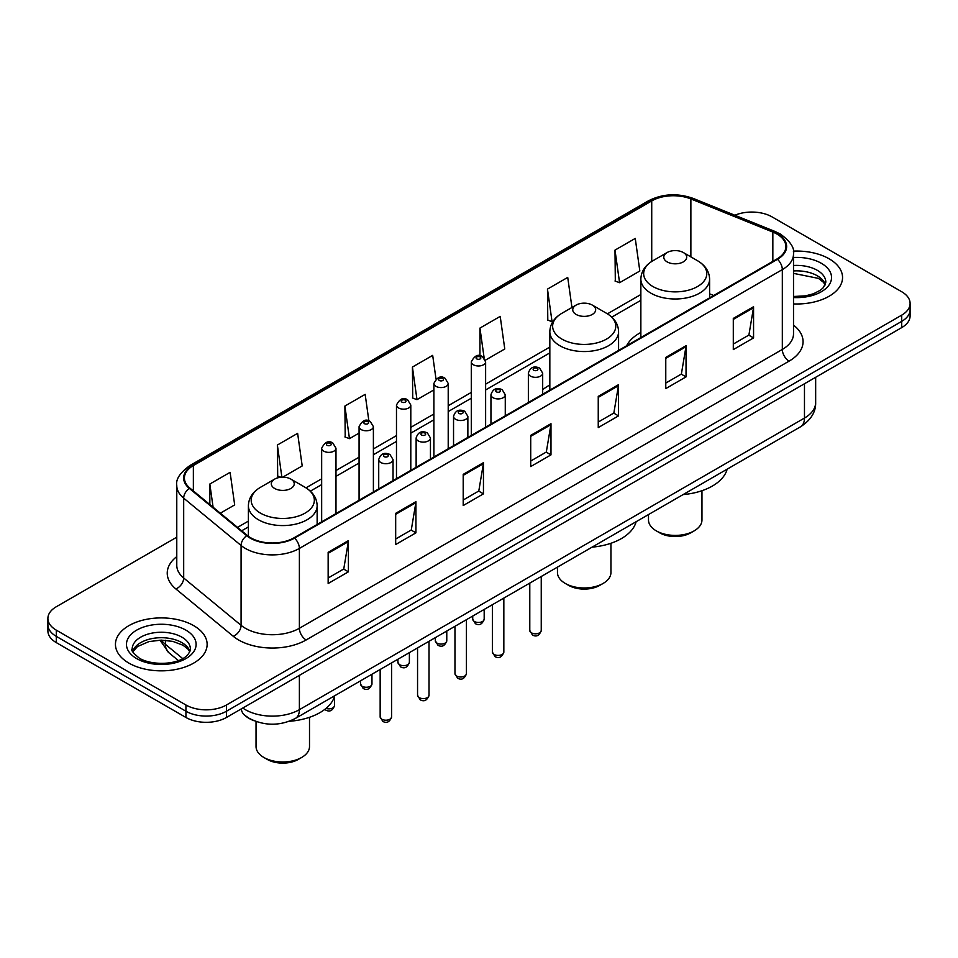 <?xml version="1.0" encoding="UTF-8"?>
<svg xmlns="http://www.w3.org/2000/svg" width="958" height="958" viewBox="0 0 958 958"><rect width="100%" height="100%" fill="white"/><g stroke="black" fill="none" stroke-linecap="round" stroke-linejoin="round"><path stroke-width="1.44" d="M549.832 384.996A50.618 29.219 0 0 0 542.683 389.738M640.854 332.45A50.618 29.219 0 0 0 626.604 345.79M253.954 720.691A28.644 16.537 180 0 1 245.883 716.237L244.577 715.135A19.1 12.777 129.5 0 1 241.248 708.932M176.775 537.187L56.294 606.749A28.644 16.537 0 0 0 47.9 618.449L47.9 630.927A28.644 16.537 0 0 0 56.294 642.614L185.936 717.47A28.644 16.537 0 0 0 226.459 717.47L901.706 327.612A28.644 16.537 0 0 0 910.1 315.924L910.1 309.685A28.644 16.537 0 0 1 901.706 321.373A28.644 16.537 0 0 0 910.1 309.685L910.1 303.447A28.644 16.537 0 0 0 901.706 291.747L772.064 216.903A28.644 16.537 0 0 0 734.87 215.251M47.9 618.449A28.644 16.537 0 0 0 56.294 630.148L185.936 704.992A28.644 16.537 0 0 0 226.459 704.992L226.459 711.231L901.706 321.373L226.459 711.231A28.644 16.537 0 0 1 185.936 711.231A28.644 16.537 0 0 0 226.459 711.231L226.459 717.47M56.294 630.148L56.294 636.375L185.936 711.231L56.294 636.375A28.644 16.537 0 0 1 47.9 624.688A28.644 16.537 0 0 0 56.294 636.375L56.294 642.614M829.125 258.804A45.84 26.465 0 0 0 793.296 251.128A45.84 26.465 0 0 1 829.125 258.804A45.84 26.465 0 0 1 842.549 277.521A45.84 26.465 0 0 0 829.125 258.804M193.708 625.658A45.84 26.465 0 0 0 143.748 619.922A45.84 26.465 0 0 0 115.451 644.375A45.84 26.465 0 0 0 128.875 663.092A45.84 26.465 0 0 0 178.835 668.828A45.84 26.465 0 0 0 207.132 644.375A45.84 26.465 0 0 0 193.708 625.658A45.84 26.465 0 0 0 143.748 619.922A45.84 26.465 0 0 0 115.451 644.375A45.84 26.465 0 0 0 128.875 663.092A45.84 26.465 0 0 0 178.835 668.828A45.84 26.465 0 0 0 207.132 644.375A45.84 26.465 0 0 0 193.708 625.658M776.926 234.051A30.56 17.639 180 0 1 785.871 246.529A30.56 17.639 180 0 1 776.926 258.995L293.986 537.821A30.56 17.639 180 0 1 247.344 535.474L189.947 488.137A30.56 17.639 180 0 1 184.415 478.018A30.56 17.639 180 0 1 193.36 465.552L651.727 200.917A30.56 17.639 180 0 1 690.874 198.929L772.843 232.076A30.56 17.639 180 0 1 776.926 234.051M777.465 233.74A31.327 18.082 0 0 0 773.286 231.716L691.305 198.569A31.327 18.082 0 0 0 651.189 200.593L192.821 465.229A31.327 18.082 0 0 0 189.313 488.388L246.709 535.726A31.327 18.082 0 0 0 294.525 538.133L777.465 259.307A31.327 18.082 0 0 0 777.465 233.74M328.151 552.323L328.151 583.518L348.401 571.818L348.401 540.635L328.151 552.323M328.151 577.985L343.754 568.98L348.329 541.665A7.64 4.407 -120 0 0 348.401 540.635M343.611 569.052L348.401 571.818M395.678 513.344L395.678 544.527L415.928 532.84L415.928 501.645L395.678 513.344M395.678 538.995L411.281 529.99L415.844 502.687A7.64 4.407 -120 0 0 415.928 501.645M411.138 530.073L415.928 532.84M463.205 474.354L463.205 505.549L483.455 493.849L483.455 462.666L463.205 474.354M463.205 500.016L478.796 490.999L483.371 463.696A7.64 4.407 -120 0 0 483.455 462.666M478.665 491.083L483.455 493.849M733.301 318.415L733.301 349.61L753.563 337.911L753.563 306.716L733.301 318.415M733.301 344.066L748.905 335.06L753.479 307.757A7.64 4.407 -120 0 0 753.563 306.716M748.761 335.144L753.563 337.911M665.774 357.406L665.774 388.589L686.036 376.889L686.036 345.706L665.774 357.406M665.774 383.056L681.378 374.051L685.952 346.736A7.64 4.407 -120 0 0 686.036 345.706M681.246 374.123L686.036 376.889M598.247 396.384L598.247 427.579L618.509 415.88L618.509 384.685L598.247 396.384M598.247 422.047L613.85 413.03L618.425 385.727A7.64 4.407 -120 0 0 618.509 384.685M613.719 413.114L618.509 415.88M530.72 435.375L530.72 466.558L550.982 454.87L550.982 423.675L530.72 435.375M530.72 461.026L546.323 452.02L550.898 424.717A7.64 4.407 -120 0 0 550.982 423.675M546.192 452.104L550.982 454.87M793.511 303.925A45.84 26.465 0 0 0 842.549 277.521A45.84 26.465 0 0 1 793.511 303.925M226.459 704.992L901.706 315.146A28.644 16.537 0 0 0 910.1 303.447M282.73 477.18L302.201 465.935L297.627 433.339L277.365 445.039L277.7 476.042M220.328 513.201L234.674 504.914L230.1 472.33L209.838 484.029L209.838 504.555M485.371 360.184L504.77 348.975L500.208 316.391L479.946 328.079L479.946 355.813M571.95 307.482L567.723 277.401L547.473 289.1L547.796 320.104M615 250.11L619.575 282.706L639.824 271.006L635.25 238.422L615 250.11L615.323 281.113M368.878 420.897L365.154 394.361L344.892 406.06L345.215 437.052M435.998 379.021L432.681 355.37L412.419 367.07L412.742 398.073M412.419 367.07L416.993 399.654L433.89 389.906M416.993 399.654L412.419 397.953M479.946 328.079L484.149 358.041M547.473 289.1L552.048 321.684L553.281 320.978M552.048 321.684L547.473 319.972M619.575 282.706L615 280.993M344.892 406.06L349.466 438.644L359.07 433.1M349.466 438.644L344.892 436.932M280.957 477.264L277.365 475.922M277.365 445.039L281.88 477.192M209.838 484.029L213.095 507.237M648.494 514.578L648.494 519.978A26.74 15.436 0 0 0 656.326 530.888L659.703 532.84A21.962 12.682 0 0 0 690.754 532.84L694.131 530.888A26.74 15.436 0 0 0 701.963 519.978L701.963 490.712M659.703 532.84L656.326 530.888A26.74 15.436 0 0 0 694.131 530.888M667.127 261.881A11.46 6.61 0 0 0 683.329 261.881A11.46 6.61 0 0 0 683.329 252.529L697.556 260.744A31.578 18.238 0 0 1 697.556 286.526A31.578 18.238 0 0 1 652.901 286.526A31.578 18.238 0 0 1 652.901 260.744C645.117 265.366 641.106 271.497 640.854 279.149A34.38 19.843 0 0 0 650.925 293.184A34.38 19.843 0 0 0 688.383 297.483A34.38 19.843 0 0 0 709.603 279.149C709.351 271.497 705.339 265.366 697.556 260.744L683.329 252.529A11.46 6.61 0 0 0 667.127 252.529A11.46 6.61 0 0 0 667.127 261.881M683.102 494.591A52.522 30.321 0 0 0 727.158 469.157M557.46 567.136L557.46 572.525A26.74 15.436 0 0 0 565.292 583.446L568.669 585.386A21.962 12.682 0 0 0 599.732 585.386L603.109 583.446A26.74 15.436 0 0 0 610.941 572.525L610.941 543.27M568.669 585.386L565.292 583.446A26.74 15.436 0 0 0 603.109 583.446M576.105 314.44A11.46 6.61 0 0 0 592.307 314.44A11.46 6.61 0 0 0 592.307 305.087L606.534 313.302A31.578 18.238 0 0 1 606.534 339.084A31.578 18.238 0 0 1 561.879 339.084A31.578 18.238 0 0 1 561.867 313.302C554.095 317.912 550.084 324.055 549.832 331.707A34.38 19.843 0 0 0 559.891 345.742A34.38 19.843 0 0 0 597.361 350.041A34.38 19.843 0 0 0 618.581 331.707C618.329 324.055 614.317 317.912 606.534 313.302L592.307 305.087A11.46 6.61 0 0 0 576.105 305.087A11.46 6.61 0 0 0 576.105 314.44M592.08 547.15A52.522 30.321 0 0 0 636.136 521.715M256.037 721.494L256.037 746.557A26.74 15.436 0 0 0 263.869 757.467L267.246 759.419A21.962 12.682 0 0 0 298.297 759.419L301.674 757.467A26.74 15.436 0 0 0 309.506 746.557L309.506 717.291M267.246 759.419L263.869 757.467A26.74 15.436 0 0 0 301.674 757.467M274.671 488.472A11.46 6.61 0 0 0 290.873 488.472A11.46 6.61 0 0 0 290.873 479.108L305.099 487.323A31.578 18.238 0 0 1 305.099 513.117A31.578 18.238 0 0 1 260.444 513.117A31.578 18.238 0 0 1 260.444 487.323C252.661 491.945 248.649 498.076 248.397 505.728A34.38 19.843 0 0 0 258.456 519.763A34.38 19.843 0 0 0 295.926 524.074A34.38 19.843 0 0 0 317.146 505.728C316.894 498.076 312.883 491.945 305.099 487.323L290.873 479.108A11.46 6.61 0 0 0 274.671 479.108A11.46 6.61 0 0 0 274.671 488.472M289.28 721.29A52.522 30.321 0 0 0 334.701 695.748M242.793 708.034A38.2 22.058 0 0 0 245.368 709.674A38.2 22.058 0 0 0 299.387 709.674L804.469 418.059A38.2 22.058 0 0 0 815.665 402.468C815.941 411.952 810.887 420.059 800.517 426.801L295.423 718.416A19.1 11.029 60 0 0 299.387 709.674L299.387 675.366M804.469 383.751L804.469 418.059A19.1 11.029 60 0 1 800.517 426.801M901.706 327.612L901.706 315.146M185.936 717.47L185.936 704.992M161.423 640.124A38.2 22.058 0 0 0 165.435 644.363L165.435 640.279M178.332 660.529L168.931 652.769A19.1 12.777 129.5 0 1 165.435 644.363L182.643 658.541M793.511 325.109A47.744 27.566 180 0 1 789.081 361.142L306.141 639.968A9.544 5.508 60 0 1 299.387 628.268L782.327 349.442A38.2 22.058 0 0 0 793.511 333.851L793.511 254.014A38.2 22.058 180 0 1 782.327 269.605A9.544 5.508 -120 0 0 777.465 259.307M306.141 639.968A47.744 27.566 180 0 1 238.614 639.968A47.744 27.566 180 0 1 233.261 636.292L175.865 588.954A47.744 27.566 180 0 1 176.775 556.61M245.368 628.268A38.2 22.058 0 0 0 299.387 628.268L299.387 548.431A38.2 22.058 180 0 1 241.081 545.485L183.685 498.16A38.2 22.058 180 0 1 176.775 485.502L176.775 565.352A38.2 22.058 0 0 0 183.685 577.997L241.081 625.323A38.2 22.058 0 0 0 245.368 628.268M793.511 254.014C794.781 248.05 790.398 241.392 780.351 234.039L775.321 231.608A9.544 4.467 112 0 0 773.286 231.716M775.321 231.608L693.352 198.474C677.534 192.869 662.517 193.684 648.303 200.905A9.544 5.508 60 0 1 651.189 200.593M192.821 465.229A9.544 5.508 -120 0 0 189.935 465.54C180.032 472.665 175.637 479.323 176.775 485.502M189.313 488.388A9.544 6.383 129.5 0 0 183.685 498.16L183.685 577.997A9.544 6.383 -50.5 0 1 175.865 588.954M693.352 198.474A9.544 4.467 112 0 0 691.305 198.569M246.709 535.726A9.544 6.383 129.5 0 0 241.081 545.485L241.081 625.323A9.544 6.383 -50.5 0 1 233.261 636.292M294.525 538.133A9.544 5.508 60 0 1 299.387 548.431L782.327 269.605L782.327 349.442A9.544 5.508 60 0 0 789.081 361.142M193.36 465.552L193.36 490.963M772.843 232.076L772.843 261.354M690.874 198.929L690.874 256.876M713.71 295.495L709.603 293.843M651.727 200.917L651.727 261.45M640.854 294.525L607.42 313.829M549.832 347.071L485.622 384.146M471.3 392.409L448.212 405.737M433.89 414.012L410.802 427.34M396.48 435.603L373.392 448.931M359.07 457.206L335.983 470.534M321.66 478.808L305.985 487.85M248.397 521.104L237.524 527.379M530.72 436.357L550.898 424.717M598.247 397.378L618.425 385.727M665.774 358.388L685.952 346.736M733.301 319.409L753.479 307.757M463.205 475.348L483.371 463.696M395.678 514.326L415.844 502.687M328.151 553.317L348.329 541.665M825.329 284.598A29.111 16.801 0 0 0 817.294 275.772A29.111 16.801 0 0 0 793.511 270.958M793.511 296.489L805.594 295.842L813.51 293.759L820.419 290.214L823.425 287.568L825.82 282.203A29.111 16.801 0 0 0 817.294 270.312A29.111 16.801 0 0 0 793.511 265.498M793.511 297.543A34.835 20.118 0 0 0 828.251 286.059A34.835 20.118 0 0 0 821.341 263.294A34.835 20.118 0 0 0 793.511 257.486M189.912 651.452A29.111 16.801 0 0 0 181.876 642.626A29.111 16.801 0 0 0 152.657 638.459A29.111 16.801 0 0 0 132.671 651.452M181.876 637.166A29.111 16.801 0 0 0 150.155 633.525A29.111 16.801 0 0 0 132.18 649.057C130.659 649.955 133.102 653.033 139.521 658.314C154.489 667.055 187.756 664.624 190.403 649.057A29.111 16.801 0 0 0 181.876 637.166M136.659 658.589A34.835 20.118 0 0 0 185.924 658.589A34.835 20.118 0 0 0 185.924 630.148A34.835 20.118 0 0 0 136.659 630.148A34.835 20.118 0 0 0 136.659 658.589M541.246 630.496C539.366 635.645 536.432 637.154 532.456 635.022L529.786 630.496A5.724 3.305 0 0 0 531.462 632.831A5.724 3.305 0 0 0 537.713 633.549A5.724 3.305 0 0 0 541.246 630.496L541.246 576.488M530.457 376.111A7.161 4.131 180 0 1 528.361 373.189C530.181 367.309 533.929 365.609 539.594 368.076L542.683 373.189A7.161 4.131 180 0 1 538.264 377.009A7.161 4.131 180 0 1 530.457 376.111M537.21 368.315A2.383 1.377 0 0 0 533.834 368.315A2.383 1.377 0 0 0 533.834 370.267A2.383 1.377 0 0 0 537.21 370.267A2.383 1.377 0 0 0 537.21 368.315M503.836 652.099C501.956 657.248 499.022 658.757 495.046 656.625L492.376 652.099A5.724 3.305 0 0 0 494.053 654.434A5.724 3.305 0 0 0 500.304 655.152A5.724 3.305 0 0 0 503.836 652.099L503.836 598.091M493.047 397.714A7.161 4.131 180 0 1 490.951 394.792C492.783 388.912 496.519 387.212 502.184 389.678L505.273 394.792A7.161 4.131 180 0 1 500.854 398.612A7.161 4.131 180 0 1 493.047 397.714M499.801 389.918A2.383 1.377 0 0 0 496.424 389.918A2.383 1.377 0 0 0 496.424 391.858A2.383 1.377 0 0 0 499.801 391.858A2.383 1.377 0 0 0 499.801 389.918M466.426 673.69C464.546 678.851 461.612 680.36 457.637 678.216L454.966 673.69A5.724 3.305 0 0 0 456.655 676.037A5.724 3.305 0 0 0 462.894 676.743A5.724 3.305 0 0 0 466.426 673.69L466.426 619.694M455.637 419.305A7.161 4.131 180 0 1 453.541 416.383C455.373 410.503 459.11 408.803 464.774 411.269L467.863 416.383A7.161 4.131 180 0 1 463.444 420.203A7.161 4.131 180 0 1 455.637 419.305M462.391 411.509A2.383 1.377 0 0 0 459.014 411.509A2.383 1.377 0 0 0 459.014 413.461A2.383 1.377 0 0 0 462.391 413.461A2.383 1.377 0 0 0 462.391 411.509M429.016 695.292C427.136 700.442 424.202 701.951 420.227 699.819L417.556 695.292A5.724 3.305 0 0 0 419.245 697.628A5.724 3.305 0 0 0 425.484 698.346A5.724 3.305 0 0 0 429.016 695.292L429.016 641.285M418.227 440.908A7.161 4.131 180 0 1 416.131 437.986C417.963 432.106 421.712 430.405 427.364 432.872L430.453 437.986A7.161 4.131 180 0 1 426.035 441.806A7.161 4.131 180 0 1 418.227 440.908M424.981 433.112A2.383 1.377 0 0 0 421.604 433.112A2.383 1.377 0 0 0 421.604 435.064A2.383 1.377 0 0 0 424.981 435.064A2.383 1.377 0 0 0 424.981 433.112M391.606 716.883C389.726 722.045 386.793 723.553 382.817 721.41L380.158 716.883A5.724 3.305 0 0 0 381.835 719.23A5.724 3.305 0 0 0 388.074 719.949A5.724 3.305 0 0 0 391.606 716.883L391.606 662.888M380.817 462.51A7.161 4.131 180 0 1 378.721 459.577C380.554 453.709 384.302 451.996 389.954 454.475L393.043 459.577A7.161 4.131 180 0 1 388.625 463.397A7.161 4.131 180 0 1 380.817 462.51M387.571 454.703A2.383 1.377 0 0 0 384.194 454.703A2.383 1.377 0 0 0 384.194 456.655A2.383 1.377 0 0 0 387.571 456.655A2.383 1.377 0 0 0 387.571 454.703M474.414 621.491A5.724 3.305 0 0 0 480.653 622.209A5.724 3.305 0 0 0 484.185 619.155C482.305 624.305 479.371 625.813 475.396 623.682L472.725 619.155A5.724 3.305 0 0 0 474.414 621.491M485.622 427.184L485.622 361.849A7.161 4.131 180 0 1 481.203 365.669A7.161 4.131 180 0 1 473.396 364.77A7.161 4.131 180 0 1 471.3 361.849L471.3 435.447M476.773 358.915A2.383 1.377 0 0 0 480.15 358.915A2.383 1.377 0 0 0 480.15 356.975A2.383 1.377 0 0 0 476.773 356.975A2.383 1.377 0 0 0 476.773 358.915M437.004 643.093A5.724 3.305 0 0 0 443.243 643.812A5.724 3.305 0 0 0 446.775 640.746C444.895 645.908 441.961 647.416 437.986 645.273L435.315 640.746A5.724 3.305 0 0 0 437.004 643.093M448.212 448.775L448.212 383.44A7.161 4.131 180 0 1 443.794 387.26A7.161 4.131 180 0 1 435.986 386.361A7.161 4.131 180 0 1 433.89 383.44L433.89 457.05M439.363 380.518A2.383 1.377 0 0 0 442.74 380.518A2.383 1.377 0 0 0 442.74 378.566A2.383 1.377 0 0 0 439.363 378.566A2.383 1.377 0 0 0 439.363 380.518M399.594 664.684A5.724 3.305 0 0 0 405.833 665.403A5.724 3.305 0 0 0 409.377 662.349C407.485 667.498 404.551 669.007 400.576 666.876L397.917 662.349A5.724 3.305 0 0 0 399.594 664.684M410.802 470.378L410.802 405.042A7.161 4.131 180 0 1 406.384 408.862A7.161 4.131 180 0 1 398.576 407.964A7.161 4.131 180 0 1 396.48 405.042L396.48 478.653M401.953 402.12A2.383 1.377 0 0 0 405.33 402.12A2.383 1.377 0 0 0 405.33 400.169A2.383 1.377 0 0 0 401.953 400.169A2.383 1.377 0 0 0 401.953 402.12M362.184 686.287A5.724 3.305 0 0 0 368.423 687.006A5.724 3.305 0 0 0 371.967 683.94C370.075 689.101 367.142 690.61 363.166 688.467L360.507 683.94A5.724 3.305 0 0 0 362.184 686.287M373.392 491.981L373.392 426.633A7.161 4.131 180 0 1 368.974 430.453A7.161 4.131 180 0 1 361.166 429.567A7.161 4.131 180 0 1 359.07 426.633L359.07 500.244M364.543 423.711A2.383 1.377 0 0 0 367.92 423.711A2.383 1.377 0 0 0 367.92 421.76A2.383 1.377 0 0 0 364.543 421.76A2.383 1.377 0 0 0 364.543 423.711M325.995 708.417A5.724 3.305 0 0 0 334.558 705.543C332.666 710.692 329.732 712.201 325.756 710.07L324.81 709.375M335.983 513.572L335.983 448.236A7.161 4.131 180 0 1 331.564 452.056A7.161 4.131 180 0 1 323.756 451.158A7.161 4.131 180 0 1 321.66 448.236L321.66 521.847M327.133 445.314A2.383 1.377 0 0 0 330.51 445.314A2.383 1.377 0 0 0 330.51 443.362A2.383 1.377 0 0 0 327.133 443.362A2.383 1.377 0 0 0 327.133 445.314M295.423 718.416C280.059 726.14 264.683 726.14 249.319 718.416L244.577 715.135M815.665 402.468L815.665 377.296M168.931 652.769L159.962 640.148M648.303 200.905L189.935 465.54M640.854 300.333L611.779 317.122M549.832 352.891L485.622 389.954M471.3 398.229L448.212 411.557M433.89 419.82L410.802 433.148M396.48 441.422L373.392 454.751M359.07 463.025L335.983 476.354M321.66 484.616L310.344 491.155M248.397 526.924L241.679 530.792M825.185 284.933L823.425 282.287L818.479 278.395L793.511 273.365M709.603 297.866L709.603 279.149M640.854 337.563L640.854 279.149M667.127 252.529L652.901 260.744M618.581 350.412L618.581 331.707M549.832 390.11L549.832 331.707M576.105 305.087L561.867 313.302M317.146 524.445L317.146 505.728M248.397 536.288L248.397 505.728M274.671 479.108L260.444 487.323M189.78 651.775L188.019 649.141L183.062 645.249L172.823 641.393L161.267 640.124L148.957 641.585L137.461 646.578L132.815 651.775M529.786 630.496L529.786 583.111M528.361 402.504L528.361 373.189M542.683 394.241L542.683 373.189M492.376 652.099L492.376 604.714M490.951 424.107L490.951 394.792M505.273 415.832L505.273 394.792M454.966 673.69L454.966 626.304M453.541 445.709L453.541 416.383M467.863 437.435L467.863 416.383M417.556 695.292L417.556 647.907M416.131 467.3L416.131 437.986M430.453 459.038L430.453 437.986M380.158 716.883L380.158 669.498M378.721 488.903L378.721 459.577M393.043 480.629L393.043 459.577M484.185 619.155L484.185 609.432M485.622 361.849L482.533 356.735C478.377 353.73 474.629 355.442 471.3 361.849M472.725 619.155L472.725 616.054M446.775 640.746L446.775 631.035M448.212 383.44L445.123 378.338C440.967 375.332 437.231 377.033 433.89 383.44M435.315 640.746L435.315 637.645M409.377 662.349L409.377 652.638M410.802 405.042L407.713 399.929C403.558 396.935 399.821 398.636 396.48 405.042M397.917 662.349L397.917 659.248M371.967 683.94L371.967 674.228M373.392 426.633L370.303 421.532C366.148 418.526 362.411 420.227 359.07 426.633M360.507 683.94L360.507 680.851M334.558 705.543L334.558 696.274M335.983 448.236L332.893 443.123C328.75 440.129 325.001 441.83 321.66 448.236"/></g></svg>
